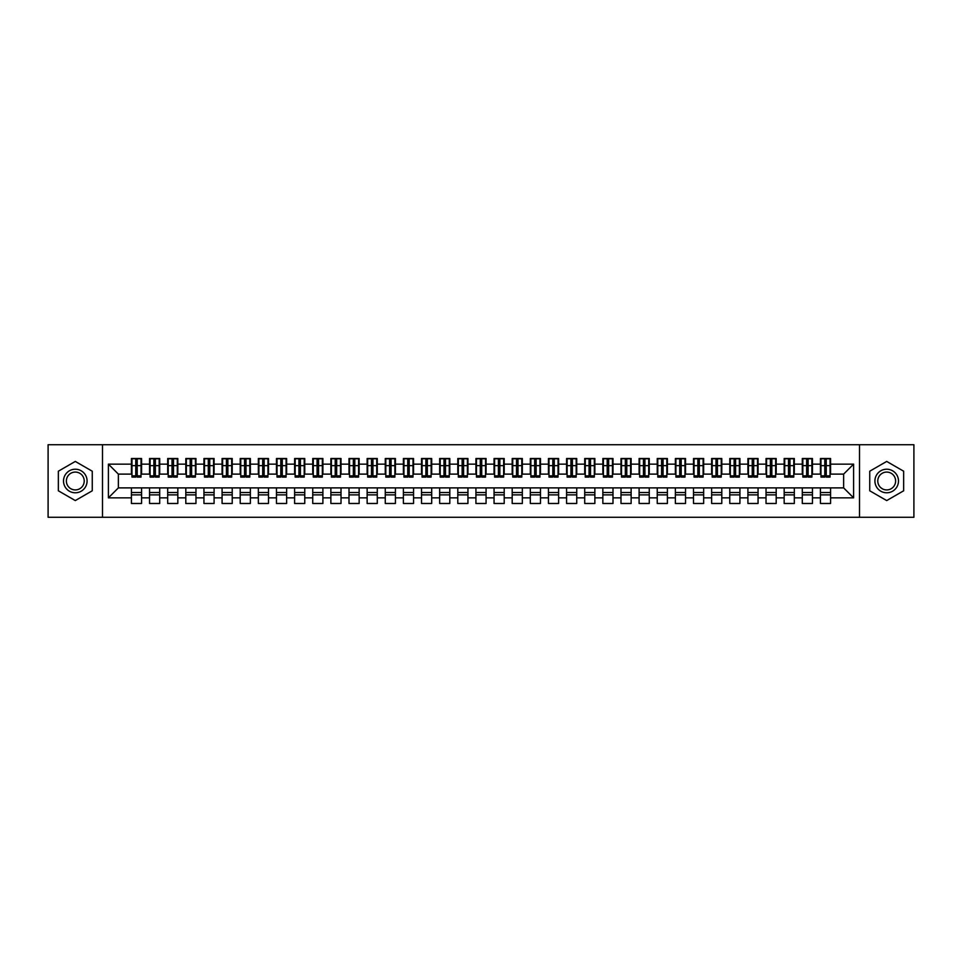 <?xml version="1.0" encoding="UTF-8"?>
<svg xmlns="http://www.w3.org/2000/svg" width="962" height="962" viewBox="0 0 962 962"><rect width="100%" height="100%" fill="white"/><g stroke="black" fill="none" stroke-linecap="round" stroke-linejoin="round"><path stroke-width="1.44" d="M859.499 517.267L913.9 517.267L913.9 444.733L859.499 444.733L859.499 517.267L102.501 517.267L102.501 444.733L48.1 444.733L48.1 517.267L102.501 517.267M824.783 469.492L826.238 469.492L824.783 469.492M830.579 492.508L820.43 492.508M820.43 494.877L830.579 494.877M806.649 469.492L808.104 469.492L806.649 469.492M812.457 492.508L802.296 492.508M802.296 494.877L812.457 494.877M788.515 469.492L789.97 469.492L788.515 469.492M794.323 492.508L784.162 492.508M784.162 494.877L794.323 494.877M770.382 469.492L771.837 469.492L770.382 469.492M776.19 492.508L766.029 492.508M766.029 494.877L776.19 494.877M752.248 469.492L753.703 469.492L752.248 469.492M758.056 492.508L747.907 492.508M747.907 494.877L758.056 494.877M734.126 469.492L735.569 469.492L734.126 469.492M739.922 492.508L729.773 492.508M729.773 494.877L739.922 494.877M715.993 469.492L717.436 469.492L715.993 469.492M721.789 492.508L711.639 492.508M711.639 494.877L721.789 494.877M697.859 469.492L699.314 469.492L697.859 469.492M703.655 492.508L693.506 492.508M693.506 494.877L703.655 494.877M679.725 469.492L681.18 469.492L679.725 469.492M685.533 492.508L675.372 492.508M675.372 494.877L685.533 494.877M661.591 469.492L663.046 469.492L661.591 469.492M667.4 492.508L657.238 492.508M657.238 494.877L667.4 494.877M643.458 469.492L644.913 469.492L643.458 469.492M649.266 492.508L639.105 492.508M639.105 494.877L649.266 494.877M625.336 469.492L626.779 469.492L625.336 469.492M631.132 492.508L620.983 492.508M620.983 494.877L631.132 494.877M607.202 469.492L608.645 469.492L607.202 469.492M612.998 492.508L602.849 492.508M602.849 494.877L612.998 494.877M589.069 469.492L590.512 469.492L589.069 469.492M594.865 492.508L584.716 492.508M584.716 494.877L594.865 494.877M570.935 469.492L572.39 469.492L570.935 469.492M576.731 492.508L566.582 492.508M566.582 494.877L576.731 494.877M552.801 469.492L554.256 469.492L552.801 469.492M558.609 492.508L548.448 492.508M548.448 494.877L558.609 494.877M534.668 469.492L536.123 469.492L534.668 469.492M540.476 492.508L530.315 492.508M530.315 494.877L540.476 494.877M516.534 469.492L517.989 469.492L516.534 469.492M522.342 492.508L512.193 492.508M512.193 494.877L522.342 494.877M498.412 469.492L499.855 469.492L498.412 469.492M504.208 492.508L494.059 492.508M494.059 494.877L504.208 494.877M480.278 469.492L481.721 469.492L480.278 469.492M486.075 492.508L475.925 492.508M475.925 494.877L486.075 494.877M462.145 469.492L463.588 469.492L462.145 469.492M467.941 492.508L457.792 492.508M457.792 494.877L467.941 494.877M444.011 469.492L445.466 469.492L444.011 469.492M449.807 492.508L439.658 492.508M439.658 494.877L449.807 494.877M425.877 469.492L427.332 469.492L425.877 469.492M431.685 492.508L421.524 492.508M421.524 494.877L431.685 494.877M407.744 469.492L409.199 469.492L407.744 469.492M413.552 492.508L403.391 492.508M403.391 494.877L413.552 494.877M389.61 469.492L391.065 469.492L389.61 469.492M395.418 492.508L385.269 492.508M385.269 494.877L395.418 494.877M371.488 469.492L372.931 469.492L371.488 469.492M377.284 492.508L367.135 492.508M367.135 494.877L377.284 494.877M353.355 469.492L354.798 469.492L353.355 469.492M359.151 492.508L349.002 492.508M349.002 494.877L359.151 494.877M335.221 469.492L336.664 469.492L335.221 469.492M341.017 492.508L330.868 492.508M330.868 494.877L341.017 494.877M317.087 469.492L318.542 469.492L317.087 469.492M322.895 492.508L312.734 492.508M312.734 494.877L322.895 494.877M298.954 469.492L300.409 469.492L298.954 469.492M304.762 492.508L294.6 492.508M294.6 494.877L304.762 494.877M280.82 469.492L282.275 469.492L280.82 469.492M286.628 492.508L276.467 492.508M276.467 494.877L286.628 494.877M262.686 469.492L264.141 469.492L262.686 469.492M268.494 492.508L258.345 492.508M258.345 494.877L268.494 494.877M244.564 469.492L246.007 469.492L244.564 469.492M250.36 492.508L240.211 492.508M240.211 494.877L250.36 494.877M226.431 469.492L227.874 469.492L226.431 469.492M232.227 492.508L222.078 492.508M222.078 494.877L232.227 494.877M208.297 469.492L209.752 469.492L208.297 469.492M214.093 492.508L203.944 492.508M203.944 494.877L214.093 494.877M190.163 469.492L191.618 469.492L190.163 469.492M195.971 492.508L185.81 492.508M185.81 494.877L195.971 494.877M172.03 469.492L173.485 469.492L172.03 469.492M177.838 492.508L167.677 492.508M167.677 494.877L177.838 494.877M153.896 469.492L155.351 469.492L153.896 469.492M159.704 492.508L149.543 492.508M149.543 494.877L159.704 494.877M859.499 444.733L102.501 444.733M131.962 474.11L118.362 474.11L108.393 464.141L108.393 497.859L131.421 497.859L131.421 503.487L141.57 503.487L141.57 497.859L149.543 497.859L149.543 503.487L159.704 503.487L159.704 497.859L167.677 497.859L167.677 503.487L177.838 503.487L177.838 497.859L185.81 497.859L185.81 503.487L195.971 503.487L195.971 497.859L203.944 497.859L203.944 503.487L214.093 503.487L214.093 497.859L222.078 497.859L222.078 503.487L232.227 503.487L232.227 497.859L240.211 497.859L240.211 503.487L250.36 503.487L250.36 497.859L258.345 497.859L258.345 503.487L268.494 503.487L268.494 497.859L276.467 497.859L276.467 503.487L286.628 503.487L286.628 497.859L294.6 497.859L294.6 503.487L304.762 503.487L304.762 497.859L312.734 497.859L312.734 503.487L322.895 503.487L322.895 497.859L330.868 497.859L330.868 503.487L341.017 503.487L341.017 497.859L349.002 497.859L349.002 503.487L359.151 503.487L359.151 497.859L367.135 497.859L367.135 503.487L377.284 503.487L377.284 497.859L385.269 497.859L385.269 503.487L395.418 503.487L395.418 497.859L403.391 497.859L403.391 503.487L413.552 503.487L413.552 497.859L421.524 497.859L421.524 503.487L431.685 503.487L431.685 497.859L439.658 497.859L439.658 503.487L449.807 503.487L449.807 497.859L457.792 497.859L457.792 503.487L467.941 503.487L467.941 497.859L475.925 497.859L475.925 503.487L486.075 503.487L486.075 497.859L494.059 497.859L494.059 503.487L504.208 503.487L504.208 497.859L512.193 497.859L512.193 503.487L522.342 503.487L522.342 497.859L530.315 497.859L530.315 503.487L540.476 503.487L540.476 497.859L548.448 497.859L548.448 503.487L558.609 503.487L558.609 497.859L566.582 497.859L566.582 503.487L576.731 503.487L576.731 497.859L584.716 497.859L584.716 503.487L594.865 503.487L594.865 497.859L602.849 497.859L602.849 503.487L612.998 503.487L612.998 497.859L620.983 497.859L620.983 503.487L631.132 503.487L631.132 497.859L639.105 497.859L639.105 503.487L649.266 503.487L649.266 497.859L657.238 497.859L657.238 503.487L667.4 503.487L667.4 497.859L675.372 497.859L675.372 503.487L685.533 503.487L685.533 497.859L693.506 497.859L693.506 503.487L703.655 503.487L703.655 497.859L711.639 497.859L711.639 503.487L721.789 503.487L721.789 497.859L729.773 497.859L729.773 503.487L739.922 503.487L739.922 497.859L747.907 497.859L747.907 503.487L758.056 503.487L758.056 497.859L766.029 497.859L766.029 503.487L776.19 503.487L776.19 497.859L784.162 497.859L784.162 503.487L794.323 503.487L794.323 497.859L802.296 497.859L802.296 503.487L812.457 503.487L812.457 497.859L820.43 497.859L820.43 503.487L830.579 503.487L830.579 487.89L843.638 487.89L843.638 474.11L830.038 474.11M108.393 464.141L131.421 464.141L131.421 474.11M843.638 474.11L853.607 464.141L830.579 464.141L830.579 458.513L820.43 458.513L820.43 464.141L812.457 464.141L812.457 458.513L802.296 458.513L802.296 464.141L794.323 464.141L794.323 458.513L784.162 458.513L784.162 464.141L776.19 464.141L776.19 458.513L766.029 458.513L766.029 464.141L758.056 464.141L758.056 458.513L747.907 458.513L747.907 464.141L739.922 464.141L739.922 458.513L729.773 458.513L729.773 464.141L721.789 464.141L721.789 458.513L711.639 458.513L711.639 464.141L703.655 464.141L703.655 458.513L693.506 458.513L693.506 464.141L685.533 464.141L685.533 458.513L675.372 458.513L675.372 464.141L667.4 464.141L667.4 458.513L657.238 458.513L657.238 464.141L649.266 464.141L649.266 458.513L639.105 458.513L639.105 464.141L631.132 464.141L631.132 458.513L620.983 458.513L620.983 464.141L612.998 464.141L612.998 458.513L602.849 458.513L602.849 464.141L594.865 464.141L594.865 458.513L584.716 458.513L584.716 464.141L576.731 464.141L576.731 458.513L566.582 458.513L566.582 464.141L558.609 464.141L558.609 458.513L548.448 458.513L548.448 464.141L540.476 464.141L540.476 458.513L530.315 458.513L530.315 464.141L522.342 464.141L522.342 458.513L512.193 458.513L512.193 464.141L504.208 464.141L504.208 458.513L494.059 458.513L494.059 464.141L486.075 464.141L486.075 458.513L475.925 458.513L475.925 464.141L467.941 464.141L467.941 458.513L457.792 458.513L457.792 464.141L449.807 464.141L449.807 458.513L439.658 458.513L439.658 464.141L431.685 464.141L431.685 458.513L421.524 458.513L421.524 464.141L413.552 464.141L413.552 458.513L403.391 458.513L403.391 464.141L395.418 464.141L395.418 458.513L385.269 458.513L385.269 464.141L377.284 464.141L377.284 458.513L367.135 458.513L367.135 464.141L359.151 464.141L359.151 458.513L349.002 458.513L349.002 464.141L341.017 464.141L341.017 458.513L330.868 458.513L330.868 464.141L322.895 464.141L322.895 458.513L312.734 458.513L312.734 464.141L304.762 464.141L304.762 458.513L294.6 458.513L294.6 464.141L286.628 464.141L286.628 458.513L276.467 458.513L276.467 464.141L268.494 464.141L268.494 458.513L258.345 458.513L258.345 464.141L250.36 464.141L250.36 458.513L240.211 458.513L240.211 464.141L232.227 464.141L232.227 458.513L222.078 458.513L222.078 464.141L214.093 464.141L214.093 458.513L203.944 458.513L203.944 464.141L195.971 464.141L195.971 458.513L185.81 458.513L185.81 464.141L177.838 464.141L177.838 458.513L167.677 458.513L167.677 464.141L159.704 464.141L159.704 458.513L149.543 458.513L149.543 464.141L141.57 464.141L141.57 458.513L131.421 458.513L131.421 464.141M853.607 464.141L853.607 497.859L830.579 497.859M812.457 497.859L812.457 487.89L830.579 487.89M820.43 497.859L820.43 487.89M830.579 464.141L830.579 474.11M794.323 497.859L794.323 487.89L812.457 487.89M802.296 497.859L802.296 487.89M820.43 464.141L820.43 474.11L811.904 474.11M812.457 464.141L812.457 474.11M776.19 497.859L776.19 487.89L794.323 487.89M784.162 497.859L784.162 487.89M802.296 464.141L802.296 474.11L793.77 474.11M794.323 464.141L794.323 474.11M758.056 497.859L758.056 487.89L776.19 487.89M766.029 497.859L766.029 487.89M784.162 464.141L784.162 474.11L775.649 474.11M776.19 464.141L776.19 474.11M739.922 497.859L739.922 487.89L758.056 487.89M747.907 497.859L747.907 487.89M766.029 464.141L766.029 474.11L757.515 474.11M758.056 464.141L758.056 474.11M721.789 497.859L721.789 487.89L739.922 487.89M729.773 497.859L729.773 487.89M747.907 464.141L747.907 474.11L739.381 474.11M739.922 464.141L739.922 474.11M703.655 497.859L703.655 487.89L721.789 487.89M711.639 497.859L711.639 487.89M729.773 464.141L729.773 474.11L721.247 474.11M721.789 464.141L721.789 474.11M685.533 497.859L685.533 487.89L703.655 487.89M693.506 497.859L693.506 487.89M711.639 464.141L711.639 474.11L703.114 474.11M703.655 464.141L703.655 474.11M667.4 497.859L667.4 487.89L685.533 487.89M675.372 497.859L675.372 487.89M693.506 464.141L693.506 474.11L684.98 474.11M685.533 464.141L685.533 474.11M649.266 497.859L649.266 487.89L667.4 487.89M657.238 497.859L657.238 487.89M675.372 464.141L675.372 474.11L666.846 474.11M667.4 464.141L667.4 474.11M631.132 497.859L631.132 487.89L649.266 487.89M639.105 497.859L639.105 487.89M657.238 464.141L657.238 474.11L648.725 474.11M649.266 464.141L649.266 474.11M612.998 497.859L612.998 487.89L631.132 487.89M620.983 497.859L620.983 487.89M639.105 464.141L639.105 474.11L630.591 474.11M631.132 464.141L631.132 474.11M594.865 497.859L594.865 487.89L612.998 487.89M602.849 497.859L602.849 487.89M620.983 464.141L620.983 474.11L612.457 474.11M612.998 464.141L612.998 474.11M576.731 497.859L576.731 487.89L594.865 487.89M584.716 497.859L584.716 487.89M602.849 464.141L602.849 474.11L594.324 474.11M594.865 464.141L594.865 474.11M558.609 497.859L558.609 487.89L576.731 487.89M566.582 497.859L566.582 487.89M584.716 464.141L584.716 474.11L576.19 474.11M576.731 464.141L576.731 474.11M540.476 497.859L540.476 487.89L558.609 487.89M548.448 497.859L548.448 487.89M566.582 464.141L566.582 474.11L558.056 474.11M558.609 464.141L558.609 474.11M522.342 497.859L522.342 487.89L540.476 487.89M530.315 497.859L530.315 487.89M548.448 464.141L548.448 474.11L539.935 474.11M540.476 464.141L540.476 474.11M504.208 497.859L504.208 487.89L522.342 487.89M512.193 497.859L512.193 487.89M530.315 464.141L530.315 474.11L521.801 474.11M522.342 464.141L522.342 474.11M486.075 497.859L486.075 487.89L504.208 487.89M494.059 497.859L494.059 487.89M512.193 464.141L512.193 474.11L503.667 474.11M504.208 464.141L504.208 474.11M467.941 497.859L467.941 487.89L486.075 487.89M475.925 497.859L475.925 487.89M494.059 464.141L494.059 474.11L485.533 474.11M486.075 464.141L486.075 474.11M449.807 497.859L449.807 487.89L467.941 487.89M457.792 497.859L457.792 487.89M475.925 464.141L475.925 474.11L467.4 474.11M467.941 464.141L467.941 474.11M431.685 497.859L431.685 487.89L449.807 487.89M439.658 497.859L439.658 487.89M457.792 464.141L457.792 474.11L449.266 474.11M449.807 464.141L449.807 474.11M413.552 497.859L413.552 487.89L431.685 487.89M421.524 497.859L421.524 487.89M439.658 464.141L439.658 474.11L431.132 474.11M431.685 464.141L431.685 474.11M395.418 497.859L395.418 487.89L413.552 487.89M403.391 497.859L403.391 487.89M421.524 464.141L421.524 474.11L413.011 474.11M413.552 464.141L413.552 474.11M377.284 497.859L377.284 487.89L395.418 487.89M385.269 497.859L385.269 487.89M403.391 464.141L403.391 474.11L394.877 474.11M395.418 464.141L395.418 474.11M359.151 497.859L359.151 487.89L377.284 487.89M367.135 497.859L367.135 487.89M385.269 464.141L385.269 474.11L376.743 474.11M377.284 464.141L377.284 474.11M341.017 497.859L341.017 487.89L359.151 487.89M349.002 497.859L349.002 487.89M367.135 464.141L367.135 474.11L358.61 474.11M359.151 464.141L359.151 474.11M322.895 497.859L322.895 487.89L341.017 487.89M330.868 497.859L330.868 487.89M349.002 464.141L349.002 474.11L340.476 474.11M341.017 464.141L341.017 474.11M304.762 497.859L304.762 487.89L322.895 487.89M312.734 497.859L312.734 487.89M330.868 464.141L330.868 474.11L322.342 474.11M322.895 464.141L322.895 474.11M286.628 497.859L286.628 487.89L304.762 487.89M294.6 497.859L294.6 487.89M312.734 464.141L312.734 474.11L304.208 474.11M304.762 464.141L304.762 474.11M268.494 497.859L268.494 487.89L286.628 487.89M276.467 497.859L276.467 487.89M294.6 464.141L294.6 474.11L286.087 474.11M286.628 464.141L286.628 474.11M250.36 497.859L250.36 487.89L268.494 487.89M258.345 497.859L258.345 487.89M276.467 464.141L276.467 474.11L267.953 474.11M268.494 464.141L268.494 474.11M232.227 497.859L232.227 487.89L250.36 487.89M240.211 497.859L240.211 487.89M258.345 464.141L258.345 474.11L249.819 474.11M250.36 464.141L250.36 474.11M214.093 497.859L214.093 487.89L232.227 487.89M222.078 497.859L222.078 487.89M240.211 464.141L240.211 474.11L231.686 474.11M232.227 464.141L232.227 474.11M195.971 497.859L195.971 487.89L214.093 487.89M203.944 497.859L203.944 487.89M222.078 464.141L222.078 474.11L213.552 474.11M214.093 464.141L214.093 474.11M177.838 497.859L177.838 487.89L195.971 487.89M185.81 497.859L185.81 487.89M203.944 464.141L203.944 474.11L195.418 474.11M195.971 464.141L195.971 474.11M159.704 497.859L159.704 487.89L177.838 487.89M167.677 497.859L167.677 487.89M185.81 464.141L185.81 474.11L177.285 474.11M177.838 464.141L177.838 474.11M141.57 497.859L141.57 487.89L159.704 487.89M149.543 497.859L149.543 487.89M167.677 464.141L167.677 474.11L159.163 474.11M159.704 464.141L159.704 474.11M135.762 469.492L137.217 469.492L135.762 469.492M141.57 492.508L131.421 492.508M131.421 494.877L141.57 494.877M108.393 497.859L118.362 487.89L141.57 487.89M131.421 497.859L131.421 487.89M149.543 464.141L149.543 474.11L141.029 474.11M141.57 464.141L141.57 474.11M92.256 471.212L75.301 461.423L58.345 471.212L58.345 490.788L75.301 500.577L92.256 490.788L92.256 471.212L92.256 490.788L75.301 500.577L58.345 490.788L58.345 471.212L75.301 461.423L92.256 471.212M869.744 471.212L869.744 490.788L886.699 500.577L903.655 490.788L903.655 471.212L886.699 461.423L869.744 471.212L886.699 461.423L903.655 471.212L903.655 490.788L886.699 500.577L869.744 490.788L869.744 471.212M118.362 474.11L118.362 487.89M853.607 497.859L843.638 487.89M131.962 458.694L141.029 458.694L131.962 458.694L131.962 477.104L135.762 477.104L135.762 458.766L141.029 458.79L141.029 477.104L137.217 477.104L137.217 458.79M135.762 461.123L137.217 461.123M135.762 475.577L137.217 475.577M137.217 473.304L135.762 473.304M135.762 472.414L137.217 472.414M150.096 458.694L159.163 458.694L150.096 458.694L150.096 477.104L153.896 477.104L153.896 458.766L159.163 458.79L159.163 477.104L155.351 477.104L155.351 458.79M153.896 461.123L155.351 461.123M153.896 475.577L155.351 475.577M155.351 473.304L153.896 473.304M153.896 472.414L155.351 472.414M168.23 458.694L177.285 458.694L168.23 458.694L168.23 477.104L172.03 477.104L172.03 458.766L177.285 458.79L177.285 477.104L173.485 477.104L173.485 458.79M172.03 461.123L173.485 461.123M172.03 475.577L173.485 475.577M173.485 473.304L172.03 473.304M172.03 472.414L173.485 472.414M186.351 458.694L195.418 458.694L186.351 458.694L186.351 477.104L190.163 477.104L190.163 458.766L195.418 458.79L195.418 477.104L191.618 477.104L191.618 458.79M190.163 461.123L191.618 461.123M190.163 475.577L191.618 475.577M191.618 473.304L190.163 473.304M190.163 472.414L191.618 472.414M204.485 458.694L213.552 458.694L204.485 458.694L204.485 477.104L208.297 477.104L208.297 458.766L213.552 458.79L213.552 477.104L209.752 477.104L209.752 458.79M208.297 461.123L209.752 461.123M208.297 475.577L209.752 475.577M209.752 473.304L208.297 473.304M208.297 472.414L209.752 472.414M75.301 469.215A11.784 11.784 0 0 0 63.516 481A11.784 11.784 0 0 0 75.301 492.784A11.784 11.784 0 0 0 87.085 481A11.784 11.784 0 0 0 75.301 469.215M75.301 472.077A8.923 8.923 0 0 0 66.378 481A8.923 8.923 0 0 0 75.301 489.923A8.923 8.923 0 0 0 84.223 481A8.923 8.923 0 0 0 75.301 472.077M886.699 469.215A11.784 11.784 0 0 0 874.915 481A11.784 11.784 0 0 0 886.699 492.784A11.784 11.784 0 0 0 898.484 481A11.784 11.784 0 0 0 886.699 469.215M886.699 472.077A8.923 8.923 0 0 0 877.777 481A8.923 8.923 0 0 0 886.699 489.923A8.923 8.923 0 0 0 895.622 481A8.923 8.923 0 0 0 886.699 472.077M222.619 458.694L231.686 458.694L222.619 458.694L222.619 477.104L226.431 477.104L226.431 458.766L231.686 458.79L231.686 477.104L227.874 477.104L227.874 458.79M226.431 461.123L227.874 461.123M226.431 475.577L227.874 475.577M227.874 473.304L226.431 473.304M226.431 472.414L227.874 472.414M240.753 458.694L249.819 458.694L240.753 458.694L240.753 477.104L244.564 477.104L244.564 458.766L249.819 458.79L249.819 477.104L246.007 477.104L246.007 458.79M244.564 461.123L246.007 461.123M244.564 475.577L246.007 475.577M246.007 473.304L244.564 473.304M244.564 472.414L246.007 472.414M258.886 458.694L267.953 458.694L258.886 458.694L258.886 477.104L262.686 477.104L262.686 458.766L267.953 458.79L267.953 477.104L264.141 477.104L264.141 458.79M262.686 461.123L264.141 461.123M262.686 475.577L264.141 475.577M264.141 473.304L262.686 473.304M262.686 472.414L264.141 472.414M277.02 458.694L286.087 458.694L277.02 458.694L277.02 477.104L280.82 477.104L280.82 458.766L286.087 458.79L286.087 477.104L282.275 477.104L282.275 458.79M280.82 461.123L282.275 461.123M280.82 475.577L282.275 475.577M282.275 473.304L280.82 473.304M280.82 472.414L282.275 472.414M295.154 458.694L304.208 458.694L295.154 458.694L295.154 477.104L298.954 477.104L298.954 458.766L304.208 458.79L304.208 477.104L300.409 477.104L300.409 458.79M298.954 461.123L300.409 461.123M298.954 475.577L300.409 475.577M300.409 473.304L298.954 473.304M298.954 472.414L300.409 472.414M313.275 458.694L322.342 458.694L313.275 458.694L313.275 477.104L317.087 477.104L317.087 458.766L322.342 458.79L322.342 477.104L318.542 477.104L318.542 458.79M317.087 461.123L318.542 461.123M317.087 475.577L318.542 475.577M318.542 473.304L317.087 473.304M317.087 472.414L318.542 472.414M331.409 458.694L340.476 458.694L331.409 458.694L331.409 477.104L335.221 477.104L335.221 458.766L340.476 458.79L340.476 477.104L336.664 477.104L336.664 458.79M335.221 461.123L336.664 461.123M335.221 475.577L336.664 475.577M336.664 473.304L335.221 473.304M335.221 472.414L336.664 472.414M349.543 458.694L358.61 458.694L349.543 458.694L349.543 477.104L353.355 477.104L353.355 458.766L358.61 458.79L358.61 477.104L354.798 477.104L354.798 458.79M353.355 461.123L354.798 461.123M353.355 475.577L354.798 475.577M354.798 473.304L353.355 473.304M353.355 472.414L354.798 472.414M367.676 458.694L376.743 458.694L367.676 458.694L367.676 477.104L371.488 477.104L371.488 458.766L376.743 458.79L376.743 477.104L372.931 477.104L372.931 458.79M371.488 461.123L372.931 461.123M371.488 475.577L372.931 475.577M372.931 473.304L371.488 473.304M371.488 472.414L372.931 472.414M385.81 458.694L394.877 458.694L385.81 458.694L385.81 477.104L389.61 477.104L389.61 458.766L394.877 458.79L394.877 477.104L391.065 477.104L391.065 458.79M389.61 461.123L391.065 461.123M389.61 475.577L391.065 475.577M391.065 473.304L389.61 473.304M389.61 472.414L391.065 472.414M403.944 458.694L413.011 458.694L403.944 458.694L403.944 477.104L407.744 477.104L407.744 458.766L413.011 458.79L413.011 477.104L409.199 477.104L409.199 458.79M407.744 461.123L409.199 461.123M407.744 475.577L409.199 475.577M409.199 473.304L407.744 473.304M407.744 472.414L409.199 472.414M422.065 458.694L431.132 458.694L422.065 458.694L422.065 477.104L425.877 477.104L425.877 458.766L431.132 458.79L431.132 477.104L427.332 477.104L427.332 458.79M425.877 461.123L427.332 461.123M425.877 475.577L427.332 475.577M427.332 473.304L425.877 473.304M425.877 472.414L427.332 472.414M440.199 458.694L449.266 458.694L440.199 458.694L440.199 477.104L444.011 477.104L444.011 458.766L449.266 458.79L449.266 477.104L445.466 477.104L445.466 458.79M444.011 461.123L445.466 461.123M444.011 475.577L445.466 475.577M445.466 473.304L444.011 473.304M444.011 472.414L445.466 472.414M458.333 458.694L467.4 458.694L458.333 458.694L458.333 477.104L462.145 477.104L462.145 458.766L467.4 458.79L467.4 477.104L463.588 477.104L463.588 458.79M462.145 461.123L463.588 461.123M462.145 475.577L463.588 475.577M463.588 473.304L462.145 473.304M462.145 472.414L463.588 472.414M476.467 458.694L485.533 458.694L476.467 458.694L476.467 477.104L480.278 477.104L480.278 458.766L485.533 458.79L485.533 477.104L481.721 477.104L481.721 458.79M480.278 461.123L481.721 461.123M480.278 475.577L481.721 475.577M481.721 473.304L480.278 473.304M480.278 472.414L481.721 472.414M494.6 458.694L503.667 458.694L494.6 458.694L494.6 477.104L498.412 477.104L498.412 458.766L503.667 458.79L503.667 477.104L499.855 477.104L499.855 458.79M498.412 461.123L499.855 461.123M498.412 475.577L499.855 475.577M499.855 473.304L498.412 473.304M498.412 472.414L499.855 472.414M512.734 458.694L521.801 458.694L512.734 458.694L512.734 477.104L516.534 477.104L516.534 458.766L521.801 458.79L521.801 477.104L517.989 477.104L517.989 458.79M516.534 461.123L517.989 461.123M516.534 475.577L517.989 475.577M517.989 473.304L516.534 473.304M516.534 472.414L517.989 472.414M530.868 458.694L539.935 458.694L530.868 458.694L530.868 477.104L534.668 477.104L534.668 458.766L539.935 458.79L539.935 477.104L536.123 477.104L536.123 458.79M534.668 461.123L536.123 461.123M534.668 475.577L536.123 475.577M536.123 473.304L534.668 473.304M534.668 472.414L536.123 472.414M548.989 458.694L558.056 458.694L548.989 458.694L548.989 477.104L552.801 477.104L552.801 458.766L558.056 458.79L558.056 477.104L554.256 477.104L554.256 458.79M552.801 461.123L554.256 461.123M552.801 475.577L554.256 475.577M554.256 473.304L552.801 473.304M552.801 472.414L554.256 472.414M567.123 458.694L576.19 458.694L567.123 458.694L567.123 477.104L570.935 477.104L570.935 458.766L576.19 458.79L576.19 477.104L572.39 477.104L572.39 458.79M570.935 461.123L572.39 461.123M570.935 475.577L572.39 475.577M572.39 473.304L570.935 473.304M570.935 472.414L572.39 472.414M585.257 458.694L594.324 458.694L585.257 458.694L585.257 477.104L589.069 477.104L589.069 458.766L594.324 458.79L594.324 477.104L590.512 477.104L590.512 458.79M589.069 461.123L590.512 461.123M589.069 475.577L590.512 475.577M590.512 473.304L589.069 473.304M589.069 472.414L590.512 472.414M603.39 458.694L612.457 458.694L603.39 458.694L603.39 477.104L607.202 477.104L607.202 458.766L612.457 458.79L612.457 477.104L608.645 477.104L608.645 458.79M607.202 461.123L608.645 461.123M607.202 475.577L608.645 475.577M608.645 473.304L607.202 473.304M607.202 472.414L608.645 472.414M621.524 458.694L630.591 458.694L621.524 458.694L621.524 477.104L625.336 477.104L625.336 458.766L630.591 458.79L630.591 477.104L626.779 477.104L626.779 458.79M625.336 461.123L626.779 461.123M625.336 475.577L626.779 475.577M626.779 473.304L625.336 473.304M625.336 472.414L626.779 472.414M639.658 458.694L648.725 458.694L639.658 458.694L639.658 477.104L643.458 477.104L643.458 458.766L648.725 458.79L648.725 477.104L644.913 477.104L644.913 458.79M643.458 461.123L644.913 461.123M643.458 475.577L644.913 475.577M644.913 473.304L643.458 473.304M643.458 472.414L644.913 472.414M657.792 458.694L666.846 458.694L657.792 458.694L657.792 477.104L661.591 477.104L661.591 458.766L666.846 458.79L666.846 477.104L663.046 477.104L663.046 458.79M661.591 461.123L663.046 461.123M661.591 475.577L663.046 475.577M663.046 473.304L661.591 473.304M661.591 472.414L663.046 472.414M675.913 458.694L684.98 458.694L675.913 458.694L675.913 477.104L679.725 477.104L679.725 458.766L684.98 458.79L684.98 477.104L681.18 477.104L681.18 458.79M679.725 461.123L681.18 461.123M679.725 475.577L681.18 475.577M681.18 473.304L679.725 473.304M679.725 472.414L681.18 472.414M694.047 458.694L703.114 458.694L694.047 458.694L694.047 477.104L697.859 477.104L697.859 458.766L703.114 458.79L703.114 477.104L699.314 477.104L699.314 458.79M697.859 461.123L699.314 461.123M697.859 475.577L699.314 475.577M699.314 473.304L697.859 473.304M697.859 472.414L699.314 472.414M712.181 458.694L721.247 458.694L712.181 458.694L712.181 477.104L715.993 477.104L715.993 458.766L721.247 458.79L721.247 477.104L717.436 477.104L717.436 458.79M715.993 461.123L717.436 461.123M715.993 475.577L717.436 475.577M717.436 473.304L715.993 473.304M715.993 472.414L717.436 472.414M730.314 458.694L739.381 458.694L730.314 458.694L730.314 477.104L734.126 477.104L734.126 458.766L739.381 458.79L739.381 477.104L735.569 477.104L735.569 458.79M734.126 461.123L735.569 461.123M734.126 475.577L735.569 475.577M735.569 473.304L734.126 473.304M734.126 472.414L735.569 472.414M748.448 458.694L757.515 458.694L748.448 458.694L748.448 477.104L752.248 477.104L752.248 458.766L757.515 458.79L757.515 477.104L753.703 477.104L753.703 458.79M752.248 461.123L753.703 461.123M752.248 475.577L753.703 475.577M753.703 473.304L752.248 473.304M752.248 472.414L753.703 472.414M766.582 458.694L775.649 458.694L766.582 458.694L766.582 477.104L770.382 477.104L770.382 458.766L775.649 458.79L775.649 477.104L771.837 477.104L771.837 458.79M770.382 461.123L771.837 461.123M770.382 475.577L771.837 475.577M771.837 473.304L770.382 473.304M770.382 472.414L771.837 472.414M784.715 458.694L793.77 458.694L784.715 458.694L784.715 477.104L788.515 477.104L788.515 458.766L793.77 458.79L793.77 477.104L789.97 477.104L789.97 458.79M788.515 461.123L789.97 461.123M788.515 475.577L789.97 475.577M789.97 473.304L788.515 473.304M788.515 472.414L789.97 472.414M802.837 458.694L811.904 458.694L802.837 458.694L802.837 477.104L806.649 477.104L806.649 458.766L811.904 458.79L811.904 477.104L808.104 477.104L808.104 458.79M806.649 461.123L808.104 461.123M806.649 475.577L808.104 475.577M808.104 473.304L806.649 473.304M806.649 472.414L808.104 472.414M820.971 458.694L830.038 458.694L820.971 458.694L820.971 477.104L824.783 477.104L824.783 458.766L830.038 458.79L830.038 477.104L826.238 477.104L826.238 458.79M824.783 461.123L826.238 461.123M824.783 475.577L826.238 475.577M826.238 473.304L824.783 473.304M824.783 472.414L826.238 472.414M131.962 458.79L135.762 458.79M137.217 475.853L141.029 475.853M137.217 465.644L141.029 465.644M131.962 475.853L135.762 475.853M131.962 465.644L135.762 465.644M135.762 468.109L137.217 468.109M135.762 461.604L137.217 461.604M150.096 458.79L153.896 458.79M155.351 475.853L159.163 475.853M155.351 465.644L159.163 465.644M150.096 475.853L153.896 475.853M150.096 465.644L153.896 465.644M153.896 468.109L155.351 468.109M153.896 461.604L155.351 461.604M168.23 458.79L172.03 458.79M173.485 475.853L177.285 475.853M173.485 465.644L177.285 465.644M168.23 475.853L172.03 475.853M168.23 465.644L172.03 465.644M172.03 468.109L173.485 468.109M172.03 461.604L173.485 461.604M186.351 458.79L190.163 458.79M191.618 475.853L195.418 475.853M191.618 465.644L195.418 465.644M186.351 475.853L190.163 475.853M186.351 465.644L190.163 465.644M190.163 468.109L191.618 468.109M190.163 461.604L191.618 461.604M204.485 458.79L208.297 458.79M209.752 475.853L213.552 475.853M209.752 465.644L213.552 465.644M204.485 475.853L208.297 475.853M204.485 465.644L208.297 465.644M208.297 468.109L209.752 468.109M208.297 461.604L209.752 461.604M222.619 458.79L226.431 458.79M227.874 475.853L231.686 475.853M227.874 465.644L231.686 465.644M222.619 475.853L226.431 475.853M222.619 465.644L226.431 465.644M226.431 468.109L227.874 468.109M226.431 461.604L227.874 461.604M240.753 458.79L244.564 458.79M246.007 475.853L249.819 475.853M246.007 465.644L249.819 465.644M240.753 475.853L244.564 475.853M240.753 465.644L244.564 465.644M244.564 468.109L246.007 468.109M244.564 461.604L246.007 461.604M258.886 458.79L262.686 458.79M264.141 475.853L267.953 475.853M264.141 465.644L267.953 465.644M258.886 475.853L262.686 475.853M258.886 465.644L262.686 465.644M262.686 468.109L264.141 468.109M262.686 461.604L264.141 461.604M277.02 458.79L280.82 458.79M282.275 475.853L286.087 475.853M282.275 465.644L286.087 465.644M277.02 475.853L280.82 475.853M277.02 465.644L280.82 465.644M280.82 468.109L282.275 468.109M280.82 461.604L282.275 461.604M295.154 458.79L298.954 458.79M300.409 475.853L304.208 475.853M300.409 465.644L304.208 465.644M295.154 475.853L298.954 475.853M295.154 465.644L298.954 465.644M298.954 468.109L300.409 468.109M298.954 461.604L300.409 461.604M313.275 458.79L317.087 458.79M318.542 475.853L322.342 475.853M318.542 465.644L322.342 465.644M313.275 475.853L317.087 475.853M313.275 465.644L317.087 465.644M317.087 468.109L318.542 468.109M317.087 461.604L318.542 461.604M331.409 458.79L335.221 458.79M336.664 475.853L340.476 475.853M336.664 465.644L340.476 465.644M331.409 475.853L335.221 475.853M331.409 465.644L335.221 465.644M335.221 468.109L336.664 468.109M335.221 461.604L336.664 461.604M349.543 458.79L353.355 458.79M354.798 475.853L358.61 475.853M354.798 465.644L358.61 465.644M349.543 475.853L353.355 475.853M349.543 465.644L353.355 465.644M353.355 468.109L354.798 468.109M353.355 461.604L354.798 461.604M367.676 458.79L371.488 458.79M372.931 475.853L376.743 475.853M372.931 465.644L376.743 465.644M367.676 475.853L371.488 475.853M367.676 465.644L371.488 465.644M371.488 468.109L372.931 468.109M371.488 461.604L372.931 461.604M385.81 458.79L389.61 458.79M391.065 475.853L394.877 475.853M391.065 465.644L394.877 465.644M385.81 475.853L389.61 475.853M385.81 465.644L389.61 465.644M389.61 468.109L391.065 468.109M389.61 461.604L391.065 461.604M403.944 458.79L407.744 458.79M409.199 475.853L413.011 475.853M409.199 465.644L413.011 465.644M403.944 475.853L407.744 475.853M403.944 465.644L407.744 465.644M407.744 468.109L409.199 468.109M407.744 461.604L409.199 461.604M422.065 458.79L425.877 458.79M427.332 475.853L431.132 475.853M427.332 465.644L431.132 465.644M422.065 475.853L425.877 475.853M422.065 465.644L425.877 465.644M425.877 468.109L427.332 468.109M425.877 461.604L427.332 461.604M440.199 458.79L444.011 458.79M445.466 475.853L449.266 475.853M445.466 465.644L449.266 465.644M440.199 475.853L444.011 475.853M440.199 465.644L444.011 465.644M444.011 468.109L445.466 468.109M444.011 461.604L445.466 461.604M458.333 458.79L462.145 458.79M463.588 475.853L467.4 475.853M463.588 465.644L467.4 465.644M458.333 475.853L462.145 475.853M458.333 465.644L462.145 465.644M462.145 468.109L463.588 468.109M462.145 461.604L463.588 461.604M476.467 458.79L480.278 458.79M481.721 475.853L485.533 475.853M481.721 465.644L485.533 465.644M476.467 475.853L480.278 475.853M476.467 465.644L480.278 465.644M480.278 468.109L481.721 468.109M480.278 461.604L481.721 461.604M494.6 458.79L498.412 458.79M499.855 475.853L503.667 475.853M499.855 465.644L503.667 465.644M494.6 475.853L498.412 475.853M494.6 465.644L498.412 465.644M498.412 468.109L499.855 468.109M498.412 461.604L499.855 461.604M512.734 458.79L516.534 458.79M517.989 475.853L521.801 475.853M517.989 465.644L521.801 465.644M512.734 475.853L516.534 475.853M512.734 465.644L516.534 465.644M516.534 468.109L517.989 468.109M516.534 461.604L517.989 461.604M530.868 458.79L534.668 458.79M536.123 475.853L539.935 475.853M536.123 465.644L539.935 465.644M530.868 475.853L534.668 475.853M530.868 465.644L534.668 465.644M534.668 468.109L536.123 468.109M534.668 461.604L536.123 461.604M548.989 458.79L552.801 458.79M554.256 475.853L558.056 475.853M554.256 465.644L558.056 465.644M548.989 475.853L552.801 475.853M548.989 465.644L552.801 465.644M552.801 468.109L554.256 468.109M552.801 461.604L554.256 461.604M567.123 458.79L570.935 458.79M572.39 475.853L576.19 475.853M572.39 465.644L576.19 465.644M567.123 475.853L570.935 475.853M567.123 465.644L570.935 465.644M570.935 468.109L572.39 468.109M570.935 461.604L572.39 461.604M585.257 458.79L589.069 458.79M590.512 475.853L594.324 475.853M590.512 465.644L594.324 465.644M585.257 475.853L589.069 475.853M585.257 465.644L589.069 465.644M589.069 468.109L590.512 468.109M589.069 461.604L590.512 461.604M603.39 458.79L607.202 458.79M608.645 475.853L612.457 475.853M608.645 465.644L612.457 465.644M603.39 475.853L607.202 475.853M603.39 465.644L607.202 465.644M607.202 468.109L608.645 468.109M607.202 461.604L608.645 461.604M621.524 458.79L625.336 458.79M626.779 475.853L630.591 475.853M626.779 465.644L630.591 465.644M621.524 475.853L625.336 475.853M621.524 465.644L625.336 465.644M625.336 468.109L626.779 468.109M625.336 461.604L626.779 461.604M639.658 458.79L643.458 458.79M644.913 475.853L648.725 475.853M644.913 465.644L648.725 465.644M639.658 475.853L643.458 475.853M639.658 465.644L643.458 465.644M643.458 468.109L644.913 468.109M643.458 461.604L644.913 461.604M657.792 458.79L661.591 458.79M663.046 475.853L666.846 475.853M663.046 465.644L666.846 465.644M657.792 475.853L661.591 475.853M657.792 465.644L661.591 465.644M661.591 468.109L663.046 468.109M661.591 461.604L663.046 461.604M675.913 458.79L679.725 458.79M681.18 475.853L684.98 475.853M681.18 465.644L684.98 465.644M675.913 475.853L679.725 475.853M675.913 465.644L679.725 465.644M679.725 468.109L681.18 468.109M679.725 461.604L681.18 461.604M694.047 458.79L697.859 458.79M699.314 475.853L703.114 475.853M699.314 465.644L703.114 465.644M694.047 475.853L697.859 475.853M694.047 465.644L697.859 465.644M697.859 468.109L699.314 468.109M697.859 461.604L699.314 461.604M712.181 458.79L715.993 458.79M717.436 475.853L721.247 475.853M717.436 465.644L721.247 465.644M712.181 475.853L715.993 475.853M712.181 465.644L715.993 465.644M715.993 468.109L717.436 468.109M715.993 461.604L717.436 461.604M730.314 458.79L734.126 458.79M735.569 475.853L739.381 475.853M735.569 465.644L739.381 465.644M730.314 475.853L734.126 475.853M730.314 465.644L734.126 465.644M734.126 468.109L735.569 468.109M734.126 461.604L735.569 461.604M748.448 458.79L752.248 458.79M753.703 475.853L757.515 475.853M753.703 465.644L757.515 465.644M748.448 475.853L752.248 475.853M748.448 465.644L752.248 465.644M752.248 468.109L753.703 468.109M752.248 461.604L753.703 461.604M766.582 458.79L770.382 458.79M771.837 475.853L775.649 475.853M771.837 465.644L775.649 465.644M766.582 475.853L770.382 475.853M766.582 465.644L770.382 465.644M770.382 468.109L771.837 468.109M770.382 461.604L771.837 461.604M784.715 458.79L788.515 458.79M789.97 475.853L793.77 475.853M789.97 465.644L793.77 465.644M784.715 475.853L788.515 475.853M784.715 465.644L788.515 465.644M788.515 468.109L789.97 468.109M788.515 461.604L789.97 461.604M802.837 458.79L806.649 458.79M808.104 475.853L811.904 475.853M808.104 465.644L811.904 465.644M802.837 475.853L806.649 475.853M802.837 465.644L806.649 465.644M806.649 468.109L808.104 468.109M806.649 461.604L808.104 461.604M820.971 458.79L824.783 458.79M826.238 475.853L830.038 475.853M826.238 465.644L830.038 465.644M820.971 475.853L824.783 475.853M820.971 465.644L824.783 465.644M824.783 468.109L826.238 468.109M824.783 461.604L826.238 461.604"/></g></svg>
